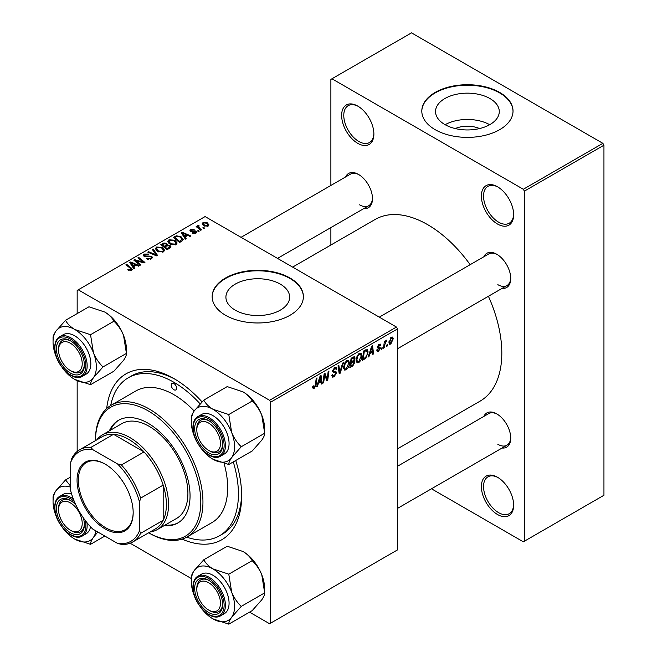 <?xml version="1.0" encoding="UTF-8"?>
<svg xmlns="http://www.w3.org/2000/svg" width="657" height="657" viewBox="0 0 657 657"><rect width="100%" height="100%" fill="white"/><g stroke="black" fill="none" stroke-linecap="round" stroke-linejoin="round"><path stroke-width="0.99" d="M497.513 514.505A22.806 13.165 60 0 1 481.384 486.574A22.806 13.165 60 0 1 497.513 477.261L497.513 477.261A22.806 13.165 60 0 1 513.643 505.192A22.806 13.165 60 0 1 497.513 514.505M498.063 477.59A21.287 12.286 -120 0 0 487.946 476.826A21.287 12.286 -120 0 0 484.685 493.883A21.287 12.286 -120 0 0 498.589 512.641A21.287 12.286 -120 0 0 509.232 513.692A21.287 12.286 -120 0 0 513.626 504.551M357.753 143.333A22.806 13.165 60 0 1 341.632 115.402A22.806 13.165 60 0 1 357.753 106.089L357.753 106.089A22.806 13.165 60 0 1 373.882 134.02A22.806 13.165 60 0 1 357.753 143.333M358.303 106.418A21.287 12.286 -120 0 0 348.185 105.654A21.287 12.286 -120 0 0 344.925 122.711A21.287 12.286 -120 0 0 358.829 141.469A21.287 12.286 -120 0 0 369.472 142.52A21.287 12.286 -120 0 0 373.874 133.387M497.513 224.021A22.806 13.165 60 0 1 481.384 196.09A22.806 13.165 60 0 1 497.513 186.777L497.513 186.777A22.806 13.165 60 0 1 513.643 214.708A22.806 13.165 60 0 1 497.513 224.021M498.063 187.105A21.287 12.286 -120 0 0 487.946 186.342A21.287 12.286 -120 0 0 484.685 203.399A21.287 12.286 -120 0 0 498.589 222.156A21.287 12.286 -120 0 0 509.232 223.216A21.287 12.286 -120 0 0 513.626 214.075M455.26 128.558A20.186 11.654 180 0 1 479.561 128.558M489.941 98.542A31.864 18.396 0 0 0 455.219 94.551A31.864 18.396 0 0 0 435.542 111.55A31.864 18.396 0 0 0 444.879 124.559A31.864 18.396 0 0 0 479.61 128.55A31.864 18.396 0 0 0 499.279 111.55A31.864 18.396 0 0 0 489.941 98.542M489.687 124.707A31.864 18.396 0 0 0 445.142 124.707M499.665 92.432A45.612 26.329 0 0 0 449.955 86.724A45.612 26.329 0 0 0 421.802 111.058A45.612 26.329 0 0 0 435.164 129.675A45.612 26.329 0 0 0 484.866 135.383A45.612 26.329 0 0 0 513.027 111.058A45.612 26.329 0 0 0 499.665 92.432M513.018 111.304A45.612 26.329 0 0 0 499.665 92.933A45.612 26.329 0 0 0 450.16 87.176A45.612 26.329 0 0 0 421.802 111.304M280.309 284.128A31.864 18.396 0 0 0 245.578 280.137A31.864 18.396 0 0 0 225.909 297.136A31.864 18.396 0 0 0 235.239 310.145A31.864 18.396 0 0 0 269.97 314.136A31.864 18.396 0 0 0 289.638 297.136A31.864 18.396 0 0 0 280.309 284.128M290.024 278.018A45.612 26.329 0 0 0 240.322 272.31A45.612 26.329 0 0 0 212.162 296.644A45.612 26.329 0 0 0 225.523 315.261A45.612 26.329 0 0 0 275.234 320.969A45.612 26.329 0 0 0 303.386 296.644A45.612 26.329 0 0 0 290.024 278.018M303.386 296.89A45.612 26.329 0 0 0 290.024 278.519A45.612 26.329 0 0 0 240.519 272.762A45.612 26.329 0 0 0 212.17 296.89M483.839 256.78A19.767 11.407 60 0 1 496.758 254.251L496.758 254.251A19.767 11.407 60 0 1 510.735 278.453A19.767 11.407 60 0 1 502.079 288.382M497.308 254.579A18.248 10.537 -120 0 0 488.718 253.963L379.286 317.142M345.582 176.963A19.767 11.407 60 0 1 358.508 174.425L358.508 174.425A19.767 11.407 60 0 1 372.486 198.636A19.767 11.407 60 0 1 363.83 208.565M359.059 174.754A18.248 10.537 -120 0 0 350.46 174.146L241.037 237.325M483.839 416.423A19.767 11.407 60 0 1 496.758 413.885L496.758 413.885A19.767 11.407 60 0 1 510.735 438.096A19.767 11.407 60 0 1 502.079 448.025M497.308 414.214A18.248 10.537 -120 0 0 488.718 413.606L397.534 466.248M106.689 408.523A95.782 55.303 60 0 1 173.924 378.572L173.924 378.572A95.782 55.303 60 0 1 202.052 401.879M175.55 379.532A91.224 52.667 -120 0 0 131.531 375.911L128.312 377.775A91.224 52.667 -120 0 0 110.696 405.509M397.534 448.805L480.086 401.148A104.906 60.567 -120 0 0 488.414 296.274M470.166 264.672A104.906 60.567 -120 0 0 427.633 224.645A104.906 60.567 -120 0 0 375.18 219.446L292.628 267.112M396.458 327.055L397.534 328.919L270.676 402.158L269.6 400.294L396.458 327.055L205.099 216.572L77.165 290.435L77.165 313.586M77.165 380.69L77.165 451.474M270.676 402.158L270.676 623.123L269.6 623.739L249.545 612.16M191.31 578.538L130.135 543.224M369.883 353.68L368.955 356.587L368.109 357.071L371.607 346.37L372.56 345.812L373.595 353.909L372.806 354.361L372.552 352.136L369.883 353.68L369.324 353.359M354.082 356.628L355.117 357.999L354.082 360.718L355.018 361.933L352.85 365.883L349.836 367.624L351.109 358.196L354.64 356.71M353.532 360.397L354.583 360.808M314.243 388.287L313.118 388.459L312.773 386.431L313.553 385.864L313.479 386.661L314.292 387.244L315.319 385.018L316.222 378.342L317.011 377.882L316.083 384.788L314.243 388.287L312.707 387.4M312.904 386.332L314.292 387.244M324.459 376.97L323.655 382.744L322.866 383.195L324.147 373.767L324.977 373.291L327.129 379.418L328.18 371.443L328.968 370.983L327.695 380.403L326.874 380.879L324.706 374.769L324.459 376.97L323.77 376.576M331.76 375.278L334.142 375.788L335.67 373.447L335.464 372.806L333.428 372.503L332.541 371.115L334.643 367.592L336.203 367.362L336.844 368.84L336.055 369.579L335.678 368.47L334.618 368.626L333.321 370.605L333.616 371.213L335.924 371.501L336.45 372.913L334.093 376.831L332.385 377.134L331.76 375.237L332.541 374.679L332.902 376.001L331.76 375.344M332.647 370.22L333.616 371.213M343.488 362.607L340.195 373.192L339.201 373.767L338.043 365.744L338.831 365.284L339.825 372.166L342.642 363.091L343.488 362.607M349.45 362.919C349.467 365.67 348.366 367.977 346.165 369.858L344.555 370.047L343.586 367.592L344.613 363.149L346.847 360.545L348.53 360.381L349.45 362.919L348.588 362.418M397.534 328.919L397.534 549.876L270.676 623.123M393.231 338.782L390.792 344.087L389.535 344.235L388.936 342.65L391.408 337.189L392.623 337.057L393.231 338.782L392.286 338.232M318.374 383.417L317.454 386.324L316.608 386.809L320.099 376.1L321.059 375.549L322.086 383.647L321.298 384.099L321.051 381.873L318.374 383.417L317.816 383.097M361.958 355.692C361.974 358.443 360.882 360.759 358.681 362.631L357.063 362.82L356.094 360.365L357.129 355.93L359.363 353.326L361.038 353.162L361.958 355.692L361.095 355.199M365.785 358.213L362.352 360.397L363.625 350.978L367.32 349.549L368.117 351.938L365.785 358.213L365.037 357.778M378.58 351.142L377.208 351.364L376.716 349.959L377.496 349.401L378.621 350.329L379.647 348.768L377.783 348.005L377.397 347.077L379.04 344.334L380.37 344.12L380.822 345.221L380.042 345.787L379.007 345.147L378.186 346.485L380.033 347.323L380.428 348.243L378.58 351.142L376.716 350.066M376.847 349.869L378.621 350.329M379.483 348.309L377.422 347.389M380.042 345.787L378.416 344.802M377.463 346.494L378.9 347.142M382.177 347.709L381.996 349.056L381.208 349.508L381.372 348.177L382.177 347.709M387.449 344.662L387.269 346.009L386.488 346.461L386.653 345.13L387.449 344.662M384.657 344.999L384.255 347.75L383.466 348.21L384.386 341.361L385.183 340.901L384.986 342.322L386.784 340.088L384.657 344.999L383.951 344.588M198.628 226.065L199.703 228.332L201.494 229.827L200.705 230.278L196.156 226.591L196.944 226.131L197.88 226.895L197.921 225.458L198.652 225.261L199.194 225.934L198.348 226.55L198.348 228.365M197.593 226.024L197.921 225.458L197.921 228.02M199.235 231.133L198.455 231.584L197.543 230.87L198.34 230.402L199.235 231.133M181.817 241.185L179.591 242.474L173.333 237.391L176.273 235.814L180.913 236.577L183.204 239.46L181.817 241.185M167.88 241.743L168.972 239.797L174.926 240.232L177.127 243.008L176.019 244.65L170.179 244.256L167.847 241.415M155.372 248.962L156.465 247.016L162.419 247.451L164.62 250.235L163.503 251.869L157.672 251.483L155.339 248.633M151.43 258.842L146.552 258.718L147.242 258.217L148.548 258.735L150.601 258.308L151.356 257.38L150.864 256.698L144.154 256.435L143.267 255.286L144.261 254.062L148.646 254.054L148.096 254.645L145.115 254.588L144.893 255.951L151.578 256.205L152.506 257.454L151.43 258.842M144.45 256.583L144.45 255.376L144.893 256.747M130.751 270.635L130.357 268.352L125.939 264.755L126.727 264.303L132.279 269.378L131.581 270.306L127.762 269.797L128.452 269.288L130.751 269.764L131.113 269.271L131.113 270.52M269.6 400.294L78.24 289.811M134.693 268.393L133.847 268.877L129.815 262.521L130.776 261.962L139.325 265.715L138.545 266.167L136.237 265.132L133.568 266.676L134.693 268.393M140.894 264.812L140.105 265.264L133.864 260.18L134.693 259.704L143.226 262.151L137.888 257.856L138.684 257.396L144.934 262.48L144.113 262.956L135.572 260.525L140.894 264.812M157.434 255.261L156.44 255.836L147.759 252.157L148.548 251.705L155.988 254.859L152.358 249.504L153.196 249.019L157.434 255.261M170.097 247.952L167.083 249.693L160.825 244.618L163.922 242.975L166.664 243.361L167.461 245.02L169.917 245.348L170.951 246.786L170.097 247.952M167.609 244.527L167.461 245.611M186.202 238.655L185.348 239.148L181.324 232.783L182.276 232.233L190.834 235.978L190.045 236.43L187.746 235.395L185.069 236.939L186.202 238.655M192.197 233.161L192.78 232.594L195.277 232.742L195.466 231.658L190.629 231.461L189.963 230.574L190.711 229.622L194.152 229.548L191.359 230.032L191.286 230.944L194.792 230.829L196.18 231.174L196.813 232.061L195.917 233.153L192.197 233.161M195.277 233.457L195.466 231.658M191.359 230.032L191.286 231.732M204.508 228.086L203.727 228.537L202.816 227.823L203.621 227.355L204.508 228.086M208.129 226.107L204.089 225.918L202.208 223.667L203.079 222.477L207.193 222.748L208.959 224.891L208.129 226.107M602.871 143.333L603.947 145.197L524.393 191.121L523.317 189.265L602.871 143.333L411.512 32.85L330.882 79.398L330.882 185.455M330.882 227.585L330.882 245.02M524.393 191.121L524.393 541.196L523.317 541.811L431.468 488.783M524.393 541.196L603.947 495.263L603.947 145.197M523.317 189.265L331.957 78.783M497.834 284.662A18.248 10.537 -120 0 0 506.958 285.565A18.248 10.537 -120 0 0 510.727 277.812M359.584 204.844A18.248 10.537 -120 0 0 368.708 205.748A18.248 10.537 -120 0 0 372.47 197.995M497.834 444.304A18.248 10.537 -120 0 0 506.958 445.208A18.248 10.537 -120 0 0 510.727 437.455M235.732 460.5A95.782 55.303 60 0 1 241.653 495.879A95.782 55.303 60 0 1 182.096 539.134M186.711 537.163A91.224 52.667 -120 0 0 219.528 535.775L222.756 533.911A91.224 52.667 -120 0 0 241.628 493.982M130.776 264.024L130.776 261.962M133.568 268.434L133.568 266.676M131.926 264.032L133.116 265.921L135.252 264.689L131.006 262.784L131.926 264.032L131.926 265.847M133.116 267.728L133.116 265.921M131.006 264.401L131.006 262.784M135.252 265.699L135.252 264.689M128.452 270.273L128.452 269.288M129.035 270.536L129.035 269.707M126.727 265.403L126.727 264.303M131.31 270.438L131.31 268.023M134.693 260.854L134.693 259.704M143.226 262.718L143.226 262.151M138.684 258.505L138.684 257.396M135.572 261.568L135.572 260.525M147.242 259.063L147.242 258.217M147.48 259.162L147.48 258.357M148.548 259.449L148.548 258.735M150.601 259.228L150.601 258.308M144.261 256.493L144.261 254.062M145.854 256.895L145.854 256.173M151.578 258.751L151.578 256.205M148.548 252.493L148.548 251.705M155.988 255.647L155.988 254.859M153.196 250.769L153.196 249.019M156.465 250.645L156.465 247.016M162.419 248.461L162.419 247.451M156.547 250.719L156.547 248.716L158.485 251.056L162.681 251.327L163.437 250.177L161.548 247.853L157.319 247.541L156.563 248.946L156.563 250.728M158.485 251.886L158.485 251.056M162.681 252.222L162.681 251.327M163.922 243.854L163.922 242.975M166.664 245.989L166.664 243.361M169.917 248.059L169.917 245.348M162.345 244.749L164.299 246.334L166.533 244.683L166.533 246.063L165.909 243.829L163.692 243.977L162.345 244.749L162.345 245.849M164.299 247.434L164.299 246.334M165.03 248.026L165.03 246.925L167.141 248.642L169.752 246.638L169.752 248.149M167.141 249.66L167.141 248.642M169.342 248.387L169.112 245.792L166.689 245.973L165.03 246.925M168.972 243.427L168.972 239.797M174.926 241.234L174.926 240.232M169.071 241.719L170.992 243.829L175.189 244.108L175.953 242.95L174.064 240.634L169.826 240.322L169.071 241.719L169.071 243.509L169.071 241.719M170.992 244.659L170.992 243.829M175.189 245.004L175.189 244.108M182.276 234.294L182.276 232.233M185.069 238.705L185.069 236.939M183.426 234.294L184.617 236.183L186.752 234.951L182.515 233.046L183.426 234.294L183.426 236.109M184.617 237.99L184.617 236.183M182.515 234.664L182.515 233.046M186.752 235.962L186.752 234.951M176.273 236.717L176.273 235.814M180.913 237.555L180.913 236.577M174.861 237.53L179.648 241.423L182.022 239.304L180.084 236.996L177.111 236.372L174.861 237.53L174.861 238.631M179.648 242.433L179.648 241.423M180.659 241.858L180.659 240.84M192.78 233.44L192.78 232.594M190.711 231.51L190.711 229.622M191.811 231.806L191.811 231.157M194.792 231.478L194.792 230.829M196.18 232.989L196.18 231.174M198.34 231.494L198.34 230.402M203.621 228.447L203.621 227.355M196.944 227.232L196.944 226.131M197.88 227.987L197.88 226.895M198.652 226.049L198.652 225.261M203.079 225.203L203.079 222.477M207.193 223.774L207.193 222.748M203.727 222.895L203.235 223.635L204.787 225.425L207.456 225.704L207.899 225.006L206.405 223.191L203.727 222.895M204.787 226.254L204.787 225.425M207.456 226.394L207.456 225.704M388.944 343.028L390.792 344.087M391.087 337.402L392.04 337.944L391.375 338.002L389.716 342.1L390.8 343.299L392.451 339.226L390.775 337.657M388.993 341.681L389.716 342.1M388.936 342.667L390.8 343.299M343.644 368.396L346.165 369.858M345.229 363.461L344.367 367.181L345.032 368.906L346.223 368.807L348.67 363.272L348.005 361.473L346.822 361.58L345.229 363.461L344.629 363.116M343.619 366.746L344.367 367.181M346.058 361.136L346.822 361.58M339.02 372.511L340.195 373.192M338.889 371.624L339.825 372.166M331.769 375.484L334.093 376.831M334.668 367.583L336.844 368.84M334.503 367.682L336.844 369.037M333.855 368.175L334.618 368.626M332.565 370.671L336.45 372.913M322.981 382.349L323.655 382.744M326.077 378.818L327.129 379.418M326.406 379.664L327.695 380.403M324.065 374.4L324.706 374.769M315.401 384.402L316.083 384.788M316.871 385.988L317.454 386.324M321.191 383.13L322.086 383.647M320.173 381.364L321.051 381.873M319.844 378.974L318.809 382.152L320.936 380.92L320.468 376.839L319.844 378.974L319.269 378.646M318.234 381.824L318.809 382.152M319.959 376.543L320.468 376.839M351.971 365.374L352.85 365.883M353.294 356.948L355.117 357.999M353.039 360.783L355.018 361.933M351.076 358.451L351.758 358.845L351.355 361.777L352.628 361.046L353.901 359.954L354.337 358.484L352.949 357.137M350.682 361.391L351.355 361.777M352.218 357.564L353.096 358.073L351.758 358.845M354.337 358.484L353.096 358.073M350.534 362.492L351.208 362.886L350.781 366.064L353.014 364.725L354.238 362.352L352.801 360.939M350.099 365.67L350.781 366.064M351.988 361.416L352.866 361.925L351.208 362.886M354.238 362.352L352.866 361.925M356.151 361.178L358.681 362.631M357.737 356.242L356.874 359.954L357.548 361.678L358.738 361.588L361.178 356.045L360.512 354.254L359.33 354.353L357.737 356.242L357.145 355.897M356.127 359.527L356.874 359.954M358.566 353.909L359.33 354.353M368.38 356.25L368.955 356.587M372.7 353.392L373.595 353.909M371.673 351.635L372.552 352.136M371.353 349.237L370.31 352.415L372.445 351.183L371.977 347.101L371.353 349.237L370.778 348.908M369.735 352.086L370.31 352.415M371.46 346.806L371.977 347.101M363.699 358.607L364.578 359.116M367.263 351.446L368.117 351.938M364.265 351.618L363.288 358.845L364.298 358.262C366.368 356.841 367.378 354.862 367.337 352.333L366.384 350.542L364.265 351.618L363.584 351.232M362.615 358.451L363.288 358.845M365.382 349.959L366.795 350.616L365.522 349.885M379.163 344.268L380.822 345.221M377.57 346.132L378.186 346.485M377.455 346.526L380.428 348.243M381.315 348.67L381.996 349.056M386.595 345.623L387.269 346.009M383.581 347.364L384.255 347.75M384.312 341.936L384.986 342.322M385.675 340.794L386.472 341.262M385.56 340.983L386.078 341.287M173.924 383.532A3.802 2.193 -120 0 0 172.019 383.343A3.802 2.193 -120 0 0 171.436 386.39A3.802 2.193 -120 0 0 173.924 389.741A3.802 2.193 -120 0 0 175.821 389.93A3.802 2.193 -120 0 0 176.405 386.883A3.802 2.193 -120 0 0 173.924 383.532M164.086 525.657A59.294 34.23 -120 0 0 177.768 523.021A59.294 34.23 -120 0 0 186.859 475.512A59.294 34.23 -120 0 0 148.121 423.256A59.294 34.23 -120 0 0 118.474 420.324A59.294 34.23 -120 0 0 109.349 430.852M119.016 420.02A59.294 34.23 -120 0 0 110.425 430.236M148.654 532.811A74.496 43.009 -120 0 0 200.796 501.776A74.496 43.009 -120 0 0 148.121 410.847A74.496 43.009 -120 0 0 95.446 440.642L95.437 440.018A76.015 43.888 60 0 1 111.189 405.221A76.015 43.888 60 0 1 149.196 408.983A76.015 43.888 60 0 1 198.857 475.972A76.015 43.888 60 0 1 187.204 536.884A76.015 43.888 60 0 1 149.196 533.123L148.654 532.811L149.196 533.123M187.204 536.884L211.932 522.611A76.015 43.888 -120 0 0 224.094 463.481M194.176 410.978A76.015 43.888 -120 0 0 173.924 394.709A76.015 43.888 -120 0 0 135.909 390.94L111.189 405.221M219.528 535.775A91.224 52.667 -120 0 0 233.284 461.912M200.147 403.874A91.224 52.667 -120 0 0 173.924 382.292A91.224 52.667 -120 0 0 128.312 377.775M96.834 439.837A54.736 31.602 60 0 1 102.476 434.827L121.824 423.65A54.736 31.602 60 0 1 149.196 426.36A54.736 31.602 60 0 1 184.954 474.592A54.736 31.602 60 0 1 176.561 518.455L157.212 529.624A54.736 31.602 60 0 1 150.042 532.006M165.162 525.033A59.294 34.23 -120 0 0 178.302 522.701M209.723 610.64L208.647 610.024A16.721 9.658 -120 0 0 220.473 603.2A16.721 9.658 -120 0 0 208.647 582.71A16.721 9.658 -120 0 0 196.821 589.543A16.721 9.658 -120 0 0 208.647 610.024L209.723 610.64A18.248 10.537 60 0 0 218.838 611.544A18.248 10.537 -120 0 0 222.608 603.799A18.248 10.537 60 0 1 218.838 611.544A18.248 10.537 -120 0 1 209.172 610.312M196.821 588.302A18.248 10.537 60 0 1 200.599 579.95A18.248 10.537 60 0 1 209.197 580.558A18.248 10.537 -120 0 0 200.599 579.95A18.248 10.537 -120 0 0 196.821 588.302L196.821 589.543M231.683 432.569A30.6 17.665 60 0 1 234.582 446.735A30.6 17.665 60 0 1 231.683 457.559L241.275 446.735C237.243 442.933 234.04 438.211 231.683 432.569L228.784 414.542L212.942 409.262C208.663 406.634 205.616 403.579 203.801 400.113L194.209 410.937C192.14 413.984 191.179 416.3 191.31 417.885L191.31 421.753A30.6 17.665 60 0 1 194.209 410.937A30.6 17.665 60 0 1 212.942 409.262A30.6 17.665 -120 0 1 231.683 432.569M222.624 444.797A19.767 11.407 60 0 1 208.647 452.862A19.767 11.407 60 0 1 194.669 428.66A19.767 11.407 60 0 1 208.647 420.587A19.767 11.407 60 0 1 222.624 444.797M209.172 450.669A18.248 10.537 -120 0 0 218.838 451.909A18.248 10.537 -120 0 0 222.608 444.157A18.248 10.537 60 0 1 218.838 451.909A18.248 10.537 60 0 1 209.723 451.006L208.647 450.382A16.721 9.658 -120 0 0 220.473 443.557A16.721 9.658 -120 0 0 208.647 423.075A16.721 9.658 -120 0 0 196.821 429.9A16.721 9.658 -120 0 0 208.647 450.382L209.723 451.006M229.071 443.557A22.806 13.165 -120 0 0 219.118 420.603A22.806 13.165 -120 0 0 201.543 414.493L197.888 416.604A22.806 13.165 60 0 1 215.463 422.714A22.806 13.165 60 0 1 225.417 445.668A22.806 13.165 60 0 1 220.695 456.106L224.349 453.995A22.806 13.165 -120 0 0 229.071 443.557M203.801 400.113L227.207 386.603L243.049 391.884C247.328 394.512 250.383 397.559 252.189 401.025C256.23 404.827 259.425 409.549 261.782 415.191L264.681 433.226L241.275 446.735M252.189 401.025L228.784 414.542M243.049 391.884A30.6 17.665 60 0 1 261.782 415.191A30.6 17.665 60 0 1 264.681 429.358L264.681 433.226C264.828 434.778 263.868 437.102 261.782 440.174L252.189 450.998L228.784 464.507C228.636 462.947 229.605 460.631 231.683 457.559A30.6 17.665 60 0 1 212.942 459.227L228.784 464.507M195.162 438.203A30.6 17.665 60 0 1 194.209 435.919A30.6 17.665 60 0 1 191.31 421.753M212.942 459.227A30.6 17.665 60 0 1 200.623 447.672M209.197 420.915A18.248 10.537 -120 0 0 200.599 420.308A18.248 10.537 -120 0 0 196.821 428.66A18.248 10.537 60 0 1 200.599 420.308A18.248 10.537 60 0 1 209.197 420.915M203.801 559.756L227.207 546.246L243.049 551.519C247.328 554.155 250.383 557.202 252.189 560.667C256.23 564.47 259.425 569.192 261.782 574.834A30.6 17.665 60 0 1 264.681 589.001L264.681 592.86C264.828 594.421 263.868 596.737 261.782 599.816L252.189 610.632L228.784 624.15C228.636 622.59 229.605 620.274 231.683 617.194L241.275 606.378C237.243 602.576 234.04 597.854 231.683 592.212L228.784 574.177L212.942 568.905C208.663 566.268 205.616 563.221 203.801 559.756L194.209 570.572C192.14 573.618 191.179 575.943 191.31 577.528L191.31 581.396A30.6 17.665 60 0 1 194.209 570.572A30.6 17.665 60 0 1 212.942 568.905A30.6 17.665 60 0 1 231.683 592.212A30.6 17.665 60 0 1 231.683 617.194A30.6 17.665 60 0 1 212.942 618.869L228.784 624.15M195.162 597.845A30.6 17.665 -120 0 1 194.209 595.562A30.6 17.665 60 0 1 191.31 581.396M194.669 588.302A19.767 11.407 60 0 1 208.647 580.23A19.767 11.407 60 0 1 222.624 604.44A19.767 11.407 60 0 1 208.647 612.505A19.767 11.407 60 0 1 194.669 588.302M220.695 615.749L224.349 613.638A22.806 13.165 -120 0 0 229.071 603.2A22.806 13.165 -120 0 0 219.118 580.246A22.806 13.165 -120 0 0 201.543 574.136L197.888 576.246A22.806 13.165 60 0 1 215.463 582.357A22.806 13.165 60 0 1 225.417 605.302A22.806 13.165 60 0 1 220.695 615.749C210.93 622.425 192.238 602.543 192.895 587.062C193.142 581.47 194.809 577.864 197.888 576.246M252.189 560.667L228.784 574.177M243.049 551.519A30.6 17.665 60 0 1 261.782 574.834L264.681 592.86L241.275 606.378M200.623 607.306A30.6 17.665 -120 0 0 212.942 618.869M71.465 530.823L70.389 530.207A16.721 9.658 -120 0 0 82.215 523.374A16.721 9.658 -120 0 0 70.389 502.892A16.721 9.658 -120 0 0 58.563 509.725A16.721 9.658 -120 0 0 70.389 530.207L71.465 530.823A18.248 10.537 60 0 0 80.589 531.727A18.248 10.537 -120 0 0 84.359 523.982A18.248 10.537 60 0 1 80.589 531.727L80.589 531.727A18.248 10.537 -120 0 1 70.915 530.495M58.563 508.477A18.248 10.537 60 0 1 62.349 500.125A18.248 10.537 60 0 1 70.94 500.741A18.248 10.537 -120 0 0 62.349 500.125A18.248 10.537 -120 0 0 58.563 508.477L58.563 509.725M71.465 371.18L70.389 370.564A16.721 9.658 -120 0 0 82.215 363.732A16.721 9.658 -120 0 0 70.389 343.25A16.721 9.658 -120 0 0 58.563 350.082A16.721 9.658 -120 0 0 70.389 370.564L71.465 371.18A18.248 10.537 60 0 0 80.589 372.084A18.248 10.537 -120 0 0 84.359 364.339A18.248 10.537 60 0 1 80.589 372.084L80.589 372.084A18.248 10.537 -120 0 1 70.915 370.852M58.563 348.842A18.248 10.537 60 0 1 62.349 340.49A18.248 10.537 60 0 1 70.94 341.098A18.248 10.537 -120 0 0 62.349 340.49A18.248 10.537 -120 0 0 58.563 348.842L58.563 350.082M93.434 352.752A30.6 17.665 60 0 1 96.333 366.918A30.6 17.665 60 0 1 93.434 377.734L103.026 366.918C98.985 363.116 95.791 358.394 93.434 352.752L90.535 334.717L74.693 329.444C70.406 326.808 67.359 323.761 65.544 320.296L55.952 331.112C53.89 334.158 52.921 336.483 53.053 338.068L53.053 341.936A30.6 17.665 60 0 1 55.952 331.112A30.6 17.665 60 0 1 74.693 329.444A30.6 17.665 -120 0 1 93.434 352.752M84.367 364.98A19.767 11.407 60 0 1 70.389 373.045A19.767 11.407 60 0 1 56.42 348.842A19.767 11.407 60 0 1 70.389 340.769A19.767 11.407 60 0 1 84.367 364.98M90.822 363.732A22.806 13.165 -120 0 0 80.86 340.786A22.806 13.165 -120 0 0 63.294 334.676L59.631 336.786A22.806 13.165 60 0 1 77.206 342.897A22.806 13.165 60 0 1 87.167 365.842A22.806 13.165 60 0 1 82.437 376.289L86.092 374.178A22.806 13.165 -120 0 0 90.822 363.732M65.544 320.296L88.958 306.786L104.791 312.059C109.078 314.695 112.125 317.742 113.94 321.207C117.973 325.01 121.175 329.732 123.532 335.374L126.431 353.4L103.026 366.918M113.94 321.207L90.535 334.717M104.791 312.059A30.6 17.665 60 0 1 123.532 335.374A30.6 17.665 60 0 1 126.431 349.54L126.431 353.4C126.579 354.961 125.61 357.277 123.532 360.356L113.94 371.172L90.535 384.69C90.387 383.13 91.348 380.814 93.434 377.734A30.6 17.665 60 0 1 74.693 379.409L90.535 384.69M56.904 358.385A30.6 17.665 60 0 1 55.952 356.102A30.6 17.665 60 0 1 53.053 341.936M74.693 379.409A30.6 17.665 60 0 1 62.374 367.846M56.904 518.028A30.6 17.665 -120 0 1 55.952 515.737A30.6 17.665 60 0 1 53.053 501.578L53.053 497.71C52.921 496.117 53.89 493.801 55.952 490.754A30.6 17.665 60 0 1 70.718 487.215M83.275 517.732A19.767 11.407 60 0 1 84.367 524.615A19.767 11.407 60 0 1 70.389 532.687A19.767 11.407 60 0 1 56.42 508.477A19.767 11.407 60 0 1 70.389 500.412A19.767 11.407 60 0 1 75.81 504.798M86.995 522.693A22.806 13.165 60 0 1 87.167 525.485A22.806 13.165 60 0 1 82.437 535.923L86.092 533.812A22.806 13.165 -120 0 0 90.518 526.766M70.718 476.957L65.544 479.938L55.952 490.754A30.6 17.665 60 0 0 53.053 501.578M70.718 486.27L65.544 479.938M104.849 536.071L90.535 544.333C90.387 542.772 91.348 540.456 93.434 537.377L97.811 532.006M95.963 530.938A30.6 17.665 60 0 1 93.434 537.377A30.6 17.665 60 0 1 74.693 539.052L90.535 544.333M71.605 494.007A22.806 13.165 -120 0 0 63.294 494.319L59.631 496.429A22.806 13.165 60 0 1 73.379 499.098M62.374 527.489A30.6 17.665 -120 0 0 74.693 539.052M77.058 480.3A39.683 22.913 60 0 1 105.12 464.097A39.683 22.913 60 0 1 133.174 512.698A39.683 22.913 60 0 1 105.12 528.901A39.683 22.913 60 0 1 77.058 480.3M105.44 464.294A38.771 22.387 -120 0 0 86.379 462.553A38.771 22.387 -120 0 0 78.347 480.3A38.771 22.387 -120 0 0 95.273 519.317A38.771 22.387 -120 0 0 125.15 529.706A38.771 22.387 -120 0 0 133.174 512.32M102.476 434.827A54.736 31.602 60 0 1 144.655 449.487A54.736 31.602 60 0 1 168.545 504.568A54.736 31.602 60 0 1 157.212 529.624M139.522 530.626L140.598 533.344A53.209 30.723 60 0 1 132.796 541.959L155.372 528.926A53.209 30.723 -120 0 0 163.174 520.303A53.209 30.723 -120 0 0 166.393 504.568A53.209 30.723 -120 0 0 163.174 485.104A53.209 30.723 -120 0 0 144.006 451.917L113.53 434.318A53.209 30.723 -120 0 0 102.164 436.765L79.587 449.799A53.209 30.723 60 0 1 90.953 447.36L92.768 449.643A51.689 29.844 -120 0 0 70.718 462.372L70.718 490.902A51.689 29.844 -120 0 0 92.768 529.09L117.472 543.355A51.689 29.844 -120 0 0 139.522 530.626L139.522 502.096A51.689 29.844 -120 0 0 117.472 463.908L92.768 449.643M117.472 463.908L121.43 464.959L144.006 451.917A53.209 30.723 -120 0 0 113.53 434.318L90.953 447.36M140.598 533.344L163.174 520.303L163.174 485.104L140.598 498.146L139.522 502.096M70.718 462.372L71.794 458.422A53.209 30.723 60 0 1 79.587 449.799M132.796 541.959A53.209 30.723 60 0 1 121.43 544.407L117.472 543.355M121.43 464.959A53.209 30.723 60 0 1 140.598 498.146M138.553 261.445L138.553 260.747M141.354 262.209L141.354 261.527M137.108 262.825L137.108 261.691M147.989 256.673L147.989 255.844M153.754 254.702L153.754 253.873M162.755 244.519L162.755 243.501M165.572 246.613L165.572 245.603M168.603 248.814L168.603 247.796M175.214 237.325L175.214 236.306M192.944 231.716L192.944 231.067M199.703 229.474L199.703 228.332M338.585 369.48L339.562 370.047M332.573 371.558L334.364 372.585M324.845 375.303L326.003 375.968M325.47 377.225L326.726 377.947M364.52 350.46L365.399 350.961M224.127 445.668A21.895 12.639 -120 0 0 208.647 418.854A21.895 12.639 -120 0 0 193.166 427.789A21.895 12.639 -120 0 0 208.647 454.603A21.895 12.639 -120 0 0 224.127 445.668M193.166 587.432A21.895 12.639 -120 0 0 208.647 614.246A21.895 12.639 -120 0 0 224.127 605.302A21.895 12.639 -120 0 0 208.647 578.497A21.895 12.639 -120 0 0 193.166 587.432M85.87 365.842A21.895 12.639 -120 0 0 70.389 339.028A21.895 12.639 -120 0 0 54.909 347.972A21.895 12.639 -120 0 0 70.389 374.786A21.895 12.639 -120 0 0 85.87 365.842M74.372 501.57A21.895 12.639 -120 0 0 54.909 507.615A21.895 12.639 -120 0 0 70.389 534.428A21.895 12.639 -120 0 0 85.87 525.485A21.895 12.639 -120 0 0 85.353 520.599M151.356 257.38L151.356 258.883M163.437 250.177L163.437 251.91M175.953 242.95L175.953 244.683M182.022 239.304L182.022 241.062M195.794 232.11L195.794 233.227M190.99 230.517L190.99 231.642M203.235 223.635L203.235 225.343M207.899 225.006L207.899 226.222M348.005 361.473L346.633 360.685M345.032 368.906L343.603 368.076M335.678 368.47L334.413 367.739M313.726 387.318L312.732 386.743M360.512 354.254L359.141 353.466M357.548 361.678L356.11 360.857M379.746 345.032L378.793 344.49M397.534 508.378L506.958 445.208M197.888 416.604C194.809 418.23 193.142 421.827 192.895 427.42C192.238 442.908 210.93 462.783 220.695 456.106M196.821 429.9L196.821 428.66M506.958 285.565L397.534 348.744M277.525 258.39L368.708 205.748M59.631 336.786C56.551 338.404 54.892 342.01 54.646 347.594C53.981 363.083 72.672 382.965 82.437 376.289M82.437 535.923C72.672 542.608 53.981 522.726 54.646 507.237C54.892 501.652 56.551 498.047 59.631 496.429"/></g></svg>
